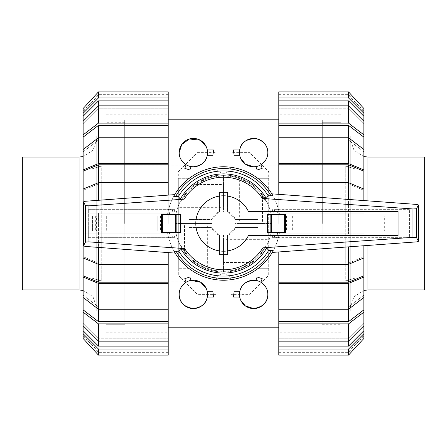 <?xml version="1.0" encoding="UTF-8"?>
<svg xmlns="http://www.w3.org/2000/svg" width="447" height="447" viewBox="0 0 447 447"><rect width="100%" height="100%" fill="white"/><g stroke="black" fill="none" stroke-linecap="round" stroke-linejoin="round"><path stroke-width="0.34" stroke-dasharray="2.23 1.68" d="M398.065 215.968L398.065 235.619L398.065 231.032L271.385 231.032A48.472 48.472 0 0 1 271.072 232.803L279.442 232.803A56.713 56.713 0 0 1 167.558 232.803L175.928 232.803A48.472 48.472 0 0 0 271.072 232.803L175.928 232.803A48.472 48.472 0 0 1 175.615 215.968L157.83 215.968L157.83 231.032L157.83 215.968L92.574 215.968L92.574 231.032L92.574 215.968L196.848 215.968A27.697 27.697 0 0 1 197.412 214.197A27.697 27.697 0 0 0 196.848 215.968L398.065 215.968L398.065 211.381L398.065 215.968L271.385 215.968A48.472 48.472 0 0 1 271.972 223.5C272.184 203.441 258.64 184.287 239.659 177.8L239.659 223.5L271.972 223.5A48.472 48.472 0 0 1 271.385 231.032L196.848 231.032A27.697 27.697 0 0 0 197.412 232.803L274.14 232.803A51.489 51.489 0 0 1 273.542 235.619L398.065 235.619L273.542 235.619M223.5 207.341L223.5 175.028C203.441 174.816 184.287 188.36 177.8 207.341L223.5 207.341L223.5 175.028A48.472 48.472 0 0 1 239.659 177.8M207.341 223.5L175.028 223.5C174.816 243.559 188.36 262.713 207.341 269.2L207.341 223.5L175.028 223.5A48.472 48.472 0 0 1 177.8 207.341M175.928 214.197A48.472 48.472 0 0 0 175.615 215.968L271.385 215.968A48.472 48.472 0 0 0 175.928 214.197L279.442 214.197A56.713 56.713 0 0 0 167.558 214.197L175.928 214.197M106.308 215.968L96.563 215.968L96.563 231.032L106.308 231.032L106.308 215.968L96.563 215.968M394.081 215.968L384.331 215.968L384.331 231.032L394.081 231.032L394.081 215.968L384.331 215.968M248.403 235.619A27.697 27.697 0 0 1 195.803 223.5A27.697 27.697 0 0 1 248.403 211.381L398.065 211.381L272.636 211.381L398.065 211.381L398.065 235.619L248.403 235.619M273.542 211.381A51.489 51.489 0 0 1 274.14 214.197L173.754 214.197A50.612 50.612 0 0 1 174.917 209.325L88.277 209.325L88.277 237.675L174.917 237.675A50.612 50.612 0 0 1 173.754 232.803L197.412 232.803A27.697 27.697 0 0 1 196.848 231.032L398.065 231.032M106.308 231.032L96.563 231.032M394.081 231.032L384.331 231.032M285.527 214.638L267.373 214.638M267.373 232.362L285.527 232.362M292.332 215.968L292.332 231.032M394.83 215.968L394.83 231.032M95.686 215.968L95.686 231.032M289.131 215.968L289.131 231.032M223.5 239.659L223.5 271.972C243.559 272.184 262.713 258.64 269.2 239.659L223.5 239.659L223.5 271.972A48.472 48.472 0 0 1 207.341 269.2M239.659 223.5L271.972 223.5A48.472 48.472 0 0 1 269.2 239.659M272.636 235.619A50.612 50.612 0 0 1 272.083 237.675L409.586 237.675L409.586 209.325L272.083 209.325A50.612 50.612 0 0 1 272.636 211.381M274.14 214.197L275.257 214.197A52.584 52.584 0 0 0 274.14 209.325L272.083 209.325M174.917 209.325L170.419 209.325A54.942 54.942 0 0 0 169.352 214.197L174.028 214.197M167.625 214.197L169.771 214.197M277.229 214.197L279.375 214.197M275.257 214.197L277.648 214.197A54.942 54.942 0 0 0 276.581 209.325L274.14 209.325M272.083 237.675L276.581 237.675A54.942 54.942 0 0 0 277.648 232.803L274.14 232.803M272.279 252.432L275.866 245.274L278.408 237.675L409.586 237.675L409.586 209.325L278.408 209.325L275.698 201.334L271.837 193.836M276.168 237.675L278.341 237.675M174.028 232.803L169.352 232.803A54.942 54.942 0 0 0 170.419 237.675L174.917 237.675M168.659 237.675L170.832 237.675M174.688 194.629L171.123 201.759L168.592 209.325L88.277 209.325L88.277 237.675L168.592 237.675L171.285 245.632L175.129 253.103M85.126 201.284L85.126 246.414M278.341 209.325L276.168 209.325M170.832 209.325L168.659 209.325M180.56 232.362L161.473 232.362M161.473 214.638L180.56 214.638M416.788 204.435L416.788 241.866M83.494 201.647L83.494 246.051M418.448 204.799L418.448 241.503M279.375 232.803L277.229 232.803M169.771 232.803L167.625 232.803M278.408 237.675A56.713 56.713 0 0 0 279.442 232.803M274.14 237.675A52.584 52.584 0 0 0 275.257 232.803M279.442 214.197A56.713 56.713 0 0 0 278.408 209.325A56.713 56.713 0 0 1 279.442 214.197M172.86 209.325A52.584 52.584 0 0 0 171.743 214.197M171.743 232.803A52.584 52.584 0 0 0 172.86 237.675M168.592 209.325A56.713 56.713 0 0 0 167.558 214.197A56.713 56.713 0 0 1 168.592 209.325M167.558 232.803A56.713 56.713 0 0 0 168.592 237.675A56.713 56.713 0 0 1 167.558 232.803M322.214 281.012L322.214 165.988L322.214 281.012L345.252 281.012L322.214 281.012L345.252 281.012L345.252 165.988L345.252 281.012L355.885 277.905L355.885 169.095L355.885 277.905L345.252 281.012L355.885 277.905L424.65 277.905L355.885 277.905L424.65 277.905L424.65 169.095L424.65 277.905M322.214 122.746L322.214 324.254L322.214 122.746L340.821 122.746L322.214 122.746L340.821 122.746L340.821 324.254L340.821 122.746M322.214 165.988L345.252 165.988L355.885 169.095L424.65 169.095L355.885 169.095L345.252 165.988L322.214 165.988L345.252 165.988L355.885 169.095L424.65 169.095M322.214 324.254L340.821 324.254M340.821 135.949L340.821 311.051L340.821 135.949L350.213 135.949L340.821 135.949L350.213 135.949L350.213 311.051L350.213 135.949M340.821 311.051L350.213 311.051M424.65 157.042L424.65 289.958L367.937 289.958L367.937 157.042M350.213 307.681L350.213 139.319L350.213 307.681L354.041 296.685L363.864 290.433M363.864 156.567L354.041 150.315L350.213 139.319M124.786 165.988L124.786 281.012L124.786 165.988L101.748 165.988L124.786 165.988L101.748 165.988L101.748 281.012L101.748 165.988L91.115 169.095L91.115 277.905L91.115 169.095L101.748 165.988L91.115 169.095L22.35 169.095L91.115 169.095L22.35 169.095L22.35 277.905L22.35 169.095M124.786 324.254L124.786 122.746L124.786 324.254L106.179 324.254L124.786 324.254L106.179 324.254L106.179 122.746L106.179 324.254M124.786 281.012L101.748 281.012L91.115 277.905L22.35 277.905L91.115 277.905L101.748 281.012L124.786 281.012L101.748 281.012L91.115 277.905L22.35 277.905M124.786 122.746L106.179 122.746M106.179 311.051L106.179 135.949L106.179 311.051L96.787 311.051L106.179 311.051L96.787 311.051L96.787 135.949L96.787 311.051M106.179 135.949L96.787 135.949M22.35 289.958L22.35 157.042L79.063 157.042L79.063 289.958M96.787 139.319L96.787 307.681L96.787 139.319L92.959 150.315L83.136 156.567M83.136 290.433L92.959 296.685L96.787 307.681M278.794 223.5L278.794 114.242L278.794 223.5M340.821 223.5L340.821 114.242L340.821 223.5M348.531 164.792L278.794 164.792L278.794 183.918L348.531 183.918L278.794 183.918L278.794 182.689L348.531 182.689L363.864 189.053L363.864 171.156L348.531 164.792L348.531 183.918L363.864 190.282L348.531 183.918L348.531 182.689L348.531 213.152L363.864 213.152L363.864 223.5L363.864 213.152L278.794 213.152L348.531 213.152L278.794 213.152L348.531 213.152L348.531 223.5L348.531 213.152L363.864 213.152L348.531 213.152L348.531 199.446M363.864 223.5L363.864 313.883L363.864 133.117L363.864 233.848L348.531 233.848L348.531 223.5L348.531 233.848L278.794 233.848L363.864 233.848L363.864 223.5M348.531 263.082L363.864 256.718L348.531 263.082L348.531 282.208L363.864 275.844L363.864 256.718L363.864 257.947L363.864 256.718L363.864 257.947L348.531 264.311L348.531 263.082L278.794 263.082L348.531 263.082M348.531 125.372L278.794 125.372L278.794 140.006L348.531 140.006L278.794 140.006L278.794 137.743L348.531 137.743L363.864 149.505L363.864 137.134L348.531 125.372L348.531 140.006L363.864 151.768L348.531 140.006L348.531 137.743L348.531 163.568L278.794 163.568L278.794 164.792M348.531 306.994L363.864 295.232L348.531 306.994L348.531 321.628L363.864 309.866L363.864 295.232L363.864 297.495L363.864 295.232L363.864 297.495L348.531 309.257L348.531 306.994L278.794 306.994L348.531 306.994M363.864 121.215L363.864 116.254L348.531 100.888L348.531 108.811L348.531 105.855L363.864 121.215L363.864 124.177L348.531 108.811L363.864 124.177L363.864 121.215L363.864 134.865L348.531 123.109L278.794 123.109L278.794 125.372M348.531 338.189L363.864 322.823L348.531 338.189L348.531 346.112L363.864 330.746L363.864 322.823L363.864 325.785L363.864 322.823L363.864 325.785L348.531 341.145L348.531 338.189L278.794 338.189L348.531 338.189M348.531 95.071L363.864 111.705L348.531 94.658L348.531 95.071L278.794 95.071L348.531 95.071M363.864 111.705L363.864 108.504L363.864 111.705M348.531 351.929L363.864 335.295L348.531 352.342L348.531 351.929L278.794 351.929L348.531 351.929M363.864 335.295L363.864 338.496L348.531 355.125L348.531 349.068L363.864 333.702L363.864 338.496L363.864 335.295M348.531 246.856L348.531 264.311L278.794 264.311L278.794 282.208L348.531 282.208M278.794 282.208L278.794 283.432L348.531 283.432L348.531 309.257L278.794 309.257L278.794 306.994L278.794 321.628L348.531 321.628M348.531 100.888L278.794 100.888L278.794 108.811L278.794 105.855L278.794 108.811L348.531 108.811L278.794 108.811L278.794 105.855L348.531 105.855L348.531 123.109M278.794 321.628L278.794 323.891L348.531 323.891L348.531 341.145L278.794 341.145L278.794 338.189L278.794 346.112L348.531 346.112M278.794 95.071L278.794 91.875L278.794 95.071M278.794 351.929L278.794 355.125L278.794 351.929M278.794 182.689L278.794 194.344M363.864 189.053L363.864 200.563M278.794 137.743L278.794 163.568M278.794 97.932L278.794 91.875L348.531 91.875L363.864 108.504L363.864 113.298L348.531 97.932L278.794 97.932L278.794 100.888M348.531 91.875L348.531 97.932M363.864 116.254L363.864 113.298M278.794 105.855L278.794 123.109M363.864 137.134L363.864 134.865M363.864 171.156L363.864 169.933L348.531 163.568M363.864 149.505L363.864 169.933M348.531 283.432L363.864 277.067L363.864 275.844M278.794 283.432L278.794 309.257M363.864 277.067L363.864 297.495M348.531 323.891L363.864 312.135L363.864 309.866M363.864 312.135L363.864 325.785M278.794 323.891L278.794 341.145M278.794 346.112L278.794 355.125M278.794 349.068L348.531 349.068M363.864 333.702L363.864 330.746M348.531 233.848L278.794 233.848L348.531 233.848M278.794 251.957L278.794 264.311M363.864 245.738L363.864 257.947M168.206 223.5L168.206 114.242L168.206 223.5M106.179 223.5L106.179 114.242L106.179 223.5M98.469 282.208L168.206 282.208L168.206 263.082L98.469 263.082L168.206 263.082L168.206 264.311L98.469 264.311L83.136 257.947L83.136 275.844L98.469 282.208L98.469 263.082L83.136 256.718L98.469 263.082L98.469 264.311L98.469 233.848L83.136 233.848L168.206 233.848L98.469 233.848L168.206 233.848L98.469 233.848L98.469 223.5L98.469 233.848L83.136 233.848L98.469 233.848L98.469 247.409M83.136 257.947L83.136 133.117L83.136 313.883L83.136 213.152L98.469 213.152L98.469 223.5L98.469 213.152L168.206 213.152L83.136 213.152L168.206 213.152L83.136 213.152L83.136 189.053L83.136 190.282L98.469 183.918L83.136 190.282L83.136 171.156L98.469 164.792L98.469 183.918L168.206 183.918L98.469 183.918L98.469 182.689L168.206 182.689L168.206 164.792L98.469 164.792M98.469 321.628L168.206 321.628L168.206 306.994L98.469 306.994L168.206 306.994L168.206 309.257L98.469 309.257L83.136 297.495L83.136 309.866L98.469 321.628L98.469 306.994L83.136 295.232L98.469 306.994L98.469 309.257L98.469 283.432L168.206 283.432L168.206 282.208M98.469 140.006L83.136 151.768L98.469 140.006L98.469 125.372L83.136 137.134L83.136 151.768L83.136 149.505L83.136 151.768L83.136 149.505L98.469 137.743L98.469 140.006L168.206 140.006L98.469 140.006M83.136 325.785L83.136 330.746L98.469 346.112L98.469 338.189L98.469 341.145L83.136 325.785L83.136 322.823L98.469 338.189L83.136 322.823L83.136 325.785L83.136 312.135L98.469 323.891L168.206 323.891L168.206 321.628M98.469 108.811L83.136 124.177L98.469 108.811L98.469 100.888L83.136 116.254L83.136 124.177L83.136 121.215L83.136 124.177L83.136 121.215L98.469 105.855L98.469 108.811L168.206 108.811L98.469 108.811M98.469 351.929L83.136 335.295L98.469 352.342L98.469 351.929L168.206 351.929L98.469 351.929M83.136 335.295L83.136 338.496L83.136 335.295M98.469 95.071L83.136 111.705L98.469 94.658L98.469 95.071L168.206 95.071L98.469 95.071M83.136 111.705L83.136 108.504L98.469 91.875L98.469 97.932L83.136 113.298L83.136 108.504L83.136 111.705M168.206 164.792L168.206 163.568L98.469 163.568L98.469 137.743L168.206 137.743L168.206 140.006L168.206 125.372L98.469 125.372M98.469 346.112L168.206 346.112L168.206 338.189L168.206 341.145L168.206 338.189L98.469 338.189L168.206 338.189L168.206 341.145L98.469 341.145L98.469 323.891M168.206 125.372L168.206 123.109L98.469 123.109L98.469 105.855L168.206 105.855L168.206 108.811L168.206 100.888L98.469 100.888M168.206 351.929L168.206 355.125L168.206 351.929M168.206 95.071L168.206 91.875L168.206 95.071M168.206 264.311L168.206 252.589M168.206 309.257L168.206 283.432M168.206 349.068L168.206 355.125L98.469 355.125L83.136 338.496L83.136 333.702L98.469 349.068L168.206 349.068L168.206 346.112M98.469 355.125L98.469 349.068M83.136 330.746L83.136 333.702M168.206 341.145L168.206 323.891M83.136 309.866L83.136 312.135M83.136 275.844L83.136 277.067L98.469 283.432M83.136 297.495L83.136 277.067M98.469 163.568L83.136 169.933L83.136 171.156M168.206 163.568L168.206 137.743M83.136 169.933L83.136 149.505M98.469 123.109L83.136 134.865L83.136 137.134M83.136 134.865L83.136 121.215M168.206 123.109L168.206 105.855M168.206 100.888L168.206 91.875M168.206 97.932L98.469 97.932M83.136 113.298L83.136 116.254M83.136 189.053L83.136 190.282L83.136 189.053L98.469 182.689L98.469 200.29M168.206 183.918L168.206 182.689L168.206 183.918M168.206 195.11L168.206 182.689M262.188 278.649L260.892 282.213L255.891 280.392L257.126 277M234.183 291.729L239.704 291.729L239.704 297.048L240.732 300.283M213.705 297.048L207.296 297.048L207.296 291.729L206.458 288.935M189.874 277L191.109 280.392L186.108 282.213L184.812 278.649M184.812 168.351L186.108 164.787L191.109 166.608L189.874 170M212.817 155.271L207.296 155.271L207.296 149.952L206.268 146.717M233.295 149.952L239.704 149.952L239.704 155.271L240.542 158.065M257.126 170L255.891 166.608L260.892 164.787L262.188 168.351M213.705 149.952L207.296 149.952M234.183 155.271L239.704 155.271M124.696 223.5L124.696 119.824L124.696 223.5M195.758 184.51L223.5 184.51L223.5 211.979L181.141 211.979L181.141 201.239L181.141 245.761L183.846 250.275L189.662 257.338L196.73 263.16L205.061 267.652L214.186 270.435L223.5 271.351L232.814 270.435L241.939 267.652L250.27 263.16L253.985 260.383L260.377 253.991L265.859 245.761L265.859 201.239L258.366 190.729L248.51 182.706L236.418 177.425L223.5 175.649L210.582 177.425L198.49 182.706L188.634 190.729L181.141 201.239C184.712 194.523 189.584 188.947 195.758 184.51A47.851 47.851 0 0 1 235.021 177.057C246.398 180.029 255.555 186.265 262.49 195.758A47.851 47.851 0 0 1 265.859 201.239L265.859 245.761C262.288 252.477 257.416 258.053 251.242 262.49L223.5 262.49L223.5 235.021L265.859 235.021M322.304 223.5L322.304 119.824L322.304 223.5M268.692 178.308L268.692 268.692L258.059 268.692L258.059 227.489L235.245 227.489L227.489 235.245L227.489 254.516L219.511 254.516L219.511 235.245L211.755 227.489L188.941 227.489L188.941 268.692L178.308 268.692L178.308 178.308L188.941 178.308L188.941 219.511L211.755 219.511L219.511 211.755L219.511 192.484L227.489 192.484L227.489 211.755L235.245 219.511L258.059 219.511L258.059 178.308L268.692 178.308L258.059 178.308L258.059 219.511L235.245 219.511A12.404 12.404 0 0 0 227.489 211.755L227.489 192.484L219.511 192.484L219.511 211.755A12.404 12.404 0 0 0 211.755 219.511L188.941 219.511L188.941 178.308L178.308 178.308L178.308 171.749L197.445 152.611L216.147 152.611L216.147 165.904A7.353 7.353 0 0 0 223.5 173.257A7.353 7.353 0 0 0 230.853 165.904L230.853 152.611L249.555 152.611L268.692 171.749L268.692 178.308M212.817 291.729L207.296 291.729M233.295 297.048L239.704 297.048M219.511 235.245A12.404 12.404 0 0 1 211.755 227.489L188.941 227.489L188.941 268.692L178.308 268.692L178.308 275.251L178.308 171.749L197.445 152.611L216.147 152.611L216.147 165.904A7.353 7.353 0 0 0 223.5 173.257A7.353 7.353 0 0 0 230.853 165.904L230.853 152.611L249.555 152.611L268.692 171.749L268.692 275.251L249.555 294.389L230.853 294.389L230.853 281.096A7.353 7.353 0 0 0 223.5 273.743A7.353 7.353 0 0 0 216.147 281.096L216.147 294.389L197.445 294.389L178.308 275.251L197.445 294.389L216.147 294.389L216.147 281.096A7.353 7.353 0 0 1 223.5 273.743A7.353 7.353 0 0 1 230.853 281.096L230.853 294.389L249.555 294.389L268.692 275.251L268.692 268.692L258.059 268.692L258.059 227.489L235.245 227.489A12.404 12.404 0 0 1 227.489 235.245L227.489 254.516L219.511 254.516L219.511 235.245M251.242 262.49A47.851 47.851 0 0 1 211.979 269.943C200.602 266.971 191.445 260.735 184.51 251.242A47.851 47.851 0 0 1 181.141 245.761L181.141 223.5L211.979 223.5L181.141 223.5L181.141 211.979M223.5 184.51L223.5 211.979M184.51 251.242L184.51 223.5M262.49 195.758L262.49 223.5L235.021 223.5L235.021 177.057M262.49 223.5L235.021 223.5M223.5 235.021L223.5 262.49M211.979 223.5L211.979 269.943M92.574 215.968L92.574 231.032M157.83 215.968L157.83 231.032M160.49 215.968L160.49 231.032M286.51 215.968L286.51 231.032M367.937 245.437L367.937 200.865M340.821 332.758L278.794 332.758M363.864 313.883L340.821 313.883M363.864 133.117L340.821 133.117M363.864 111.23L348.531 94.658L278.794 94.658M363.864 335.77L348.531 352.342L278.794 352.342M340.821 114.242L278.794 114.242M106.179 114.242L168.206 114.242M83.136 133.117L106.179 133.117M83.136 313.883L106.179 313.883M83.136 335.77L98.469 352.342L168.206 352.342M83.136 111.23L98.469 94.658L168.206 94.658M106.179 332.758L168.206 332.758M124.696 119.824L168.206 119.824M278.794 119.824L322.304 119.824M124.696 165.904L322.304 165.904M124.696 281.096L322.304 281.096M124.696 327.176L168.206 327.176M278.794 327.176L322.304 327.176"/><path stroke-width="0.67" d="M195.803 223.5A27.697 27.697 0 0 0 248.403 235.619L398.065 235.619L398.065 211.381L248.403 211.381A27.697 27.697 0 0 0 195.803 223.5M285.527 232.362L285.527 214.638L285.527 232.362L267.373 232.362L267.373 214.638L270.832 214.638L270.832 232.362M174.19 251.516L175.129 253.103L85.126 246.414L83.494 245.783L85.478 242.05L88.964 241.883L184.6 248.571L180.739 248.627L178.811 251.22L176.062 251.214A54.942 54.942 0 0 0 271.351 250.488L268.63 250.488L266.686 247.895L262.858 247.839L412.972 237.346L416.464 237.513L418.448 241.246L416.788 241.866L272.279 252.432L273.212 250.789A56.713 56.713 0 0 1 174.19 251.516M176.425 251.22C174.665 251.203 173.961 251.337 174.319 251.616M85.126 201.284L174.688 194.629L173.788 196.211A56.713 56.713 0 0 1 272.81 195.484L271.837 193.836L416.788 204.435L418.448 205.056L416.464 208.788L412.972 208.956L262.4 198.429L266.261 198.373L268.189 195.78L270.938 195.786A54.942 54.942 0 0 0 175.649 196.512L178.37 196.512L180.314 199.105L184.142 199.161L88.964 205.816L85.478 205.648L83.494 201.915L85.126 201.284M270.575 195.78C272.335 195.797 273.039 195.663 272.681 195.384M176.168 232.362L180.56 232.362L180.56 214.638L161.473 214.638L161.473 232.362L176.168 232.362L176.168 214.638M161.473 232.362L161.473 214.638M285.527 214.638L270.832 214.638M173.911 196.11C173.559 196.389 174.257 196.524 176.012 196.507M83.494 201.915L83.494 245.783M85.478 205.648L85.478 242.05M273.089 250.89C273.441 250.611 272.743 250.476 270.988 250.493M416.464 208.788L416.464 237.513M418.448 205.056L418.448 241.246M178.811 251.22A52.584 52.584 0 0 0 268.63 250.488M266.261 198.373A49.6 49.6 0 0 0 180.314 199.105M268.189 195.78A52.584 52.584 0 0 0 178.37 196.512M180.739 248.627A49.6 49.6 0 0 0 266.686 247.895M363.864 290.433L367.937 289.958L424.65 289.958L424.65 157.042L367.937 157.042L424.65 157.042L367.937 157.042L363.864 156.567M83.136 156.567L79.063 157.042L22.35 157.042L22.35 289.958L79.063 289.958L22.35 289.958L79.063 289.958L83.136 290.433M348.531 164.792L363.864 171.156L363.864 189.053L348.531 182.689L348.531 164.792L278.794 164.792L278.794 163.568L348.531 163.568L363.864 169.933L363.864 171.156M363.864 257.947L363.864 275.844L348.531 282.208L348.531 264.311L363.864 257.947L363.864 245.738M348.531 125.372L363.864 137.134L363.864 149.505L348.531 137.743L348.531 125.372L278.794 125.372L278.794 123.109L348.531 123.109L363.864 134.865L363.864 137.134M363.864 297.495L363.864 309.866L348.531 321.628L348.531 309.257L363.864 297.495L363.864 277.067L348.531 283.432L278.794 283.432L278.794 264.311L348.531 264.311L348.531 246.856M348.531 100.888L363.864 116.254L363.864 121.215L348.531 105.855L348.531 100.888L278.794 100.888L278.794 91.875L348.531 91.875L363.864 108.504L363.864 116.254M348.531 346.112L278.794 346.112L278.794 341.145L348.531 341.145L363.864 325.785L363.864 330.746L348.531 346.112L348.531 323.891L278.794 323.891L278.794 309.257L348.531 309.257L348.531 283.432M348.531 199.446L348.531 182.689L278.794 182.689L278.794 164.792M348.531 282.208L278.794 282.208M348.531 163.568L348.531 137.743L278.794 137.743L278.794 125.372M348.531 321.628L278.794 321.628M348.531 123.109L348.531 105.855L278.794 105.855L278.794 100.888M278.794 194.344L278.794 182.689M363.864 200.563L363.864 189.053M363.864 169.933L363.864 149.505M278.794 163.568L278.794 137.743M278.794 123.109L278.794 105.855M363.864 134.865L363.864 121.215M278.794 97.932L348.531 97.932L348.531 91.875M348.531 97.932L363.864 113.298M348.531 349.068L348.531 355.125L278.794 355.125L348.531 355.125L363.864 338.496L363.864 333.702L348.531 349.068L278.794 349.068L278.794 346.112M278.794 355.125L278.794 349.068M363.864 330.746L363.864 333.702M363.864 309.866L363.864 312.135L348.531 323.891M278.794 341.145L278.794 323.891M363.864 325.785L363.864 312.135M278.794 309.257L278.794 283.432M363.864 275.844L363.864 277.067M278.794 264.311L278.794 251.957M98.469 164.792L168.206 164.792L168.206 182.689L98.469 182.689L98.469 164.792L83.136 171.156L83.136 275.844L98.469 282.208L98.469 264.311L168.206 264.311L168.206 282.208L98.469 282.208M98.469 321.628L83.136 309.866L83.136 297.495L98.469 309.257L98.469 321.628L168.206 321.628L168.206 323.891L98.469 323.891L83.136 312.135L83.136 309.866M83.136 149.505L83.136 137.134L98.469 125.372L98.469 137.743L83.136 149.505L83.136 169.933L98.469 163.568L168.206 163.568L168.206 164.792M98.469 346.112L83.136 330.746L83.136 325.785L98.469 341.145L98.469 346.112L168.206 346.112L168.206 355.125L98.469 355.125L83.136 338.496L83.136 330.746M98.469 100.888L168.206 100.888L168.206 105.855L98.469 105.855L83.136 121.215L83.136 116.254L98.469 100.888L98.469 123.109L168.206 123.109L168.206 137.743L98.469 137.743L98.469 163.568M168.206 282.208L168.206 283.432L98.469 283.432L98.469 309.257L168.206 309.257L168.206 321.628M98.469 125.372L168.206 125.372M98.469 323.891L98.469 341.145L168.206 341.145L168.206 346.112M83.136 257.947L98.469 264.311L98.469 247.409M168.206 252.589L168.206 264.311M83.494 233.848L83.136 233.848M98.469 283.432L83.136 277.067L83.136 275.844M83.136 277.067L83.136 297.495M168.206 283.432L168.206 309.257M168.206 323.891L168.206 341.145M83.136 312.135L83.136 325.785M168.206 349.068L98.469 349.068L98.469 355.125M98.469 349.068L83.136 333.702M98.469 97.932L98.469 91.875L168.206 91.875L98.469 91.875L83.136 108.504L83.136 113.298L98.469 97.932L168.206 97.932L168.206 100.888M168.206 91.875L168.206 97.932M83.136 116.254L83.136 113.298M83.136 137.134L83.136 134.865L98.469 123.109M168.206 105.855L168.206 123.109M83.136 121.215L83.136 134.865M168.206 137.743L168.206 163.568M83.136 171.156L83.136 169.933M98.469 200.29L98.469 182.689L83.136 189.053M168.206 182.689L168.206 195.11M83.136 213.152L83.494 213.152M240.732 300.283L245.325 305.882L253.628 308.57C263.121 306.916 267.848 302.189 267.809 294.389C267.915 289.628 265.613 285.572 260.892 282.213L262.188 278.649L257.126 277L255.891 280.392C246.683 280.409 241.285 284.186 239.704 291.729L234.183 291.729L233.295 297.048L239.704 297.048M267.809 294.389A14.175 14.175 0 0 0 253.628 280.213A14.175 14.175 0 0 0 239.452 294.389A14.175 14.175 0 0 0 253.628 308.57A14.175 14.175 0 0 0 267.809 294.389M206.458 288.935L200.77 282.297L191.109 280.392L189.874 277L184.812 278.649L186.108 282.213C181.387 285.572 179.085 289.628 179.191 294.389C179.152 302.189 183.879 306.916 193.372 308.57C201.619 307.38 206.263 303.541 207.296 297.048L213.705 297.048L212.817 291.729L207.296 291.729M207.548 294.389A14.175 14.175 0 0 0 193.372 280.213A14.175 14.175 0 0 0 179.191 294.389A14.175 14.175 0 0 0 193.372 308.57A14.175 14.175 0 0 0 207.548 294.389M206.268 146.717L200.217 140.196L189.439 138.989L181.773 144.454L179.191 152.611C179.085 157.372 181.387 161.428 186.108 164.787L184.812 168.351L189.874 170L191.109 166.608L193.372 166.787C201.429 165.692 206.073 161.853 207.296 155.271L212.817 155.271L213.705 149.952L207.296 149.952M179.191 152.611A14.175 14.175 0 0 0 193.372 166.787A14.175 14.175 0 0 0 207.548 152.611A14.175 14.175 0 0 0 193.372 138.43A14.175 14.175 0 0 0 179.191 152.611M240.542 158.065L245.325 164.099L253.628 166.787L255.891 166.608L257.126 170L262.188 168.351L260.892 164.787C265.613 161.428 267.915 157.372 267.809 152.611C267.854 145.845 264.021 141.207 256.315 138.687C246.554 138.643 241.017 142.397 239.704 149.952L233.295 149.952L234.183 155.271L239.704 155.271M239.452 152.611A14.175 14.175 0 0 0 253.628 166.787A14.175 14.175 0 0 0 267.809 152.611A14.175 14.175 0 0 0 253.628 138.43A14.175 14.175 0 0 0 239.452 152.611M162.356 232.362L162.356 214.638M175.353 232.362L175.353 214.638M284.644 214.638L284.644 232.362M271.647 214.638L271.647 232.362M412.972 208.956L412.972 237.346M88.964 205.816L88.964 241.883M272.81 195.484A56.713 56.713 0 0 0 173.788 196.211M262.4 198.429A46.281 46.281 0 0 0 184.142 199.161M184.6 248.571A46.281 46.281 0 0 0 262.858 247.839M424.65 289.958L367.937 289.958L367.937 245.437M367.937 200.865L367.937 157.042M22.35 157.042L79.063 157.042L79.063 289.958M168.206 119.824L278.794 119.824M168.206 327.176L278.794 327.176"/></g></svg>
